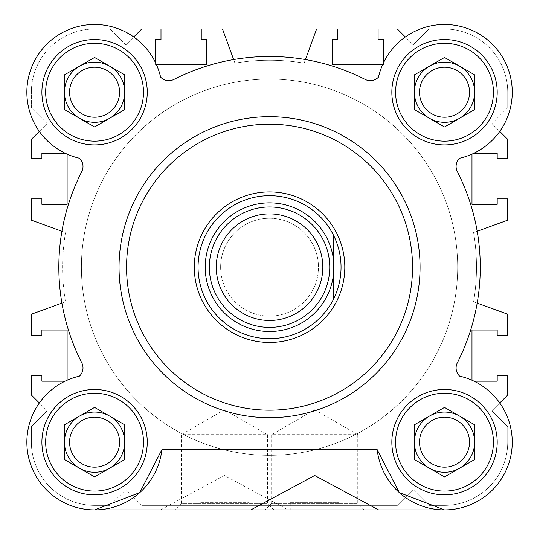 <?xml version="1.0" encoding="UTF-8"?>
<svg xmlns="http://www.w3.org/2000/svg" width="537" height="537" viewBox="0 0 537 537"><rect width="100%" height="100%" fill="white"/><g stroke="black" fill="none" stroke-linecap="round" stroke-linejoin="round"><path stroke-width="0.4" stroke-dasharray="2.69 2.01" d="M194.293 267.191A75.254 75.254 0 0 1 269.547 191.937A75.254 75.254 0 0 1 344.801 267.191A75.254 75.254 0 0 0 269.547 191.937A75.254 75.254 0 0 0 194.293 267.191A75.254 75.254 0 0 0 269.547 342.452A75.254 75.254 0 0 0 344.801 267.191A75.254 75.254 0 0 1 269.547 342.452A75.254 75.254 0 0 1 194.293 267.191A75.254 75.254 0 0 0 269.547 342.452A75.254 75.254 0 0 0 344.801 267.191A75.254 75.254 0 0 0 269.547 191.937A75.254 75.254 0 0 0 194.293 267.191M126.564 267.191A142.983 142.983 0 0 0 269.547 410.181A142.983 142.983 0 0 0 412.537 267.191A142.983 142.983 0 0 0 269.547 124.208A142.983 142.983 0 0 0 126.564 267.191M457.685 267.191A188.138 188.138 0 0 1 269.547 455.329A188.138 188.138 0 0 1 81.409 267.191A188.138 188.138 0 0 1 269.547 79.053A188.138 188.138 0 0 1 457.685 267.191A188.138 188.138 0 0 1 269.547 455.329A188.138 188.138 0 0 1 81.409 267.191A188.138 188.138 0 0 1 269.547 79.053A188.138 188.138 0 0 1 457.685 267.191A188.138 188.138 0 0 0 269.547 79.053A188.138 188.138 0 0 0 81.409 267.191A188.138 188.138 0 0 1 269.547 79.053A188.138 188.138 0 0 1 457.685 267.191A188.138 188.138 0 0 1 269.547 455.329A188.138 188.138 0 0 1 81.409 267.191A188.138 188.138 0 0 0 269.547 455.329A188.138 188.138 0 0 0 457.685 267.191A188.138 188.138 0 0 1 269.547 455.329A188.138 188.138 0 0 1 81.409 267.191A188.138 188.138 0 0 0 269.547 455.329A188.138 188.138 0 0 0 457.685 267.191A188.138 188.138 0 0 0 269.547 79.053A188.138 188.138 0 0 0 81.409 267.191A188.138 188.138 0 0 1 269.547 79.053A188.138 188.138 0 0 1 457.685 267.191A188.138 188.138 0 0 1 269.547 455.329A188.138 188.138 0 0 1 81.409 267.191A188.138 188.138 0 0 0 269.547 455.329A188.138 188.138 0 0 0 457.685 267.191A188.138 188.138 0 0 0 269.547 79.053A188.138 188.138 0 0 0 81.409 267.191A188.138 188.138 0 0 1 269.547 79.053A188.138 188.138 0 0 1 457.685 267.191M119.039 267.191A150.508 150.508 0 0 0 269.547 417.705A150.508 150.508 0 0 0 420.062 267.191A150.508 150.508 0 0 0 269.547 116.683A150.508 150.508 0 0 0 119.039 267.191A150.508 150.508 0 0 0 269.547 417.705A150.508 150.508 0 0 0 420.062 267.191A150.508 150.508 0 0 0 269.547 116.683A150.508 150.508 0 0 0 119.039 267.191A150.508 150.508 0 0 0 269.547 417.705A150.508 150.508 0 0 0 420.062 267.191A150.508 150.508 0 0 0 269.547 116.683A150.508 150.508 0 0 0 119.039 267.191M456.094 367.932A11.29 11.29 0 0 0 459.397 375.913L459.464 375.987A0.752 0.752 0 0 0 459.826 376.189A67.729 67.729 0 0 1 444.515 509.895L94.586 509.895A67.729 67.729 0 0 1 79.268 376.189A0.752 0.752 0 0 0 79.63 375.987L79.698 375.913A11.29 11.29 0 0 0 81.778 362.811A210.712 210.712 0 0 1 81.778 171.571A11.29 11.29 0 0 0 79.698 158.469L79.63 158.402A0.752 0.752 0 0 0 79.268 158.2A67.729 67.729 0 0 1 86.873 24.937A67.729 67.729 0 0 1 160.556 76.912A0.752 0.752 0 0 0 160.758 77.274L160.966 77.456A11.29 11.29 0 0 0 173.827 79.476A210.712 210.712 0 0 1 365.274 79.476A11.29 11.29 0 0 0 378.135 77.456L378.27 77.348A11.29 11.29 0 0 1 365.167 79.422A210.712 210.712 0 0 0 173.928 79.422A11.29 11.29 0 0 1 160.825 77.348L160.758 77.274A0.752 0.752 0 0 1 160.563 76.945A67.729 67.729 0 0 0 26.85 92.223A67.729 67.729 0 0 1 160.563 76.945A0.752 0.752 0 0 0 160.758 77.247L160.966 77.456A11.29 11.29 0 0 0 173.827 79.476A210.712 210.712 0 0 1 365.274 79.476A11.29 11.29 0 0 0 378.135 77.456L378.343 77.247A0.752 0.752 0 0 0 378.538 76.912A67.729 67.729 0 0 1 512.05 87.081A67.729 67.729 0 0 1 459.826 158.2A0.752 0.752 0 0 0 459.464 158.402L459.397 158.469A11.29 11.29 0 0 0 457.323 171.571A210.712 210.712 0 0 1 457.323 362.811A11.29 11.29 0 0 0 456.094 367.932M364.207 509.895L357.77 503.451L357.77 434.634L271.635 434.634L271.635 503.451L357.77 503.451L271.635 503.451L265.197 509.895L364.207 509.895L265.197 509.895M248.853 509.895L199.939 509.895L248.853 509.895L248.853 502.363L199.939 502.363L248.853 502.363M199.939 509.895L199.939 502.363M497.195 92.223A52.68 52.68 0 0 0 444.515 39.543A52.68 52.68 0 0 0 391.842 92.223A52.68 52.68 0 0 0 444.515 144.903A52.68 52.68 0 0 0 497.195 92.223A52.68 52.68 0 0 0 444.515 39.543A52.68 52.68 0 0 0 391.842 92.223A52.68 52.68 0 0 1 444.515 39.543A52.68 52.68 0 0 1 497.195 92.223A52.68 52.68 0 0 1 444.515 144.903A52.68 52.68 0 0 1 391.842 92.223A52.68 52.68 0 0 0 444.515 144.903A52.68 52.68 0 0 0 497.195 92.223M147.259 442.159A52.68 52.68 0 0 0 94.579 389.486A52.68 52.68 0 0 0 41.899 442.159A52.68 52.68 0 0 0 94.579 494.839A52.68 52.68 0 0 0 147.259 442.159A52.68 52.68 0 0 0 94.579 389.486A52.68 52.68 0 0 0 41.899 442.159A52.68 52.68 0 0 1 94.579 389.486A52.68 52.68 0 0 1 147.259 442.159A52.68 52.68 0 0 1 94.579 494.839A52.68 52.68 0 0 1 41.899 442.159A52.68 52.68 0 0 0 94.579 494.839A52.68 52.68 0 0 0 147.259 442.159M497.195 442.159A52.68 52.68 0 0 0 444.515 389.486A52.68 52.68 0 0 0 391.842 442.159A52.68 52.68 0 0 0 444.515 494.839A52.68 52.68 0 0 0 497.195 442.159A52.68 52.68 0 0 0 444.515 389.486A52.68 52.68 0 0 0 391.842 442.159A52.68 52.68 0 0 1 444.515 389.486A52.68 52.68 0 0 1 497.195 442.159A52.68 52.68 0 0 1 444.515 494.839A52.68 52.68 0 0 1 391.842 442.159A52.68 52.68 0 0 0 444.515 494.839A52.68 52.68 0 0 0 497.195 442.159M147.259 92.223A52.68 52.68 0 0 0 94.579 39.543A52.68 52.68 0 0 0 41.899 92.223A52.68 52.68 0 0 0 94.579 144.903A52.68 52.68 0 0 0 147.259 92.223A52.68 52.68 0 0 0 94.579 39.543A52.68 52.68 0 0 0 41.899 92.223A52.68 52.68 0 0 1 94.579 39.543A52.68 52.68 0 0 1 147.259 92.223A52.68 52.68 0 0 1 94.579 144.903A52.68 52.68 0 0 1 41.899 92.223A52.68 52.68 0 0 0 94.579 144.903A52.68 52.68 0 0 0 147.259 92.223M314.702 409.771L357.77 434.634L271.635 434.634L314.702 409.771M395.601 92.223A48.914 48.914 0 0 0 444.515 141.144A48.914 48.914 0 0 0 493.436 92.223A48.914 48.914 0 0 0 444.515 43.309A48.914 48.914 0 0 0 395.601 92.223A48.914 48.914 0 0 0 444.515 141.144A48.914 48.914 0 0 0 493.436 92.223A48.914 48.914 0 0 0 444.515 43.309A48.914 48.914 0 0 0 395.601 92.223A48.914 48.914 0 0 0 444.515 141.144A48.914 48.914 0 0 0 493.436 92.223A48.914 48.914 0 0 0 444.515 43.309A48.914 48.914 0 0 0 395.601 92.223M45.665 442.159A48.914 48.914 0 0 0 94.579 491.08A48.914 48.914 0 0 0 143.493 442.159A48.914 48.914 0 0 0 94.579 393.245A48.914 48.914 0 0 0 45.665 442.159A48.914 48.914 0 0 0 94.579 491.08A48.914 48.914 0 0 0 143.493 442.159A48.914 48.914 0 0 0 94.579 393.245A48.914 48.914 0 0 0 45.665 442.159A48.914 48.914 0 0 0 94.579 491.08A48.914 48.914 0 0 0 143.493 442.159A48.914 48.914 0 0 0 94.579 393.245A48.914 48.914 0 0 0 45.665 442.159M395.601 442.159A48.914 48.914 0 0 0 444.515 491.08A48.914 48.914 0 0 0 493.436 442.159A48.914 48.914 0 0 0 444.515 393.245A48.914 48.914 0 0 0 395.601 442.159A48.914 48.914 0 0 0 444.515 491.08A48.914 48.914 0 0 0 493.436 442.159A48.914 48.914 0 0 0 444.515 393.245A48.914 48.914 0 0 0 395.601 442.159A48.914 48.914 0 0 0 444.515 491.08A48.914 48.914 0 0 0 493.436 442.159A48.914 48.914 0 0 0 444.515 393.245A48.914 48.914 0 0 0 395.601 442.159M45.665 92.223A48.914 48.914 0 0 0 94.579 141.144A48.914 48.914 0 0 0 143.493 92.223A48.914 48.914 0 0 0 94.579 43.309A48.914 48.914 0 0 0 45.665 92.223A48.914 48.914 0 0 0 94.579 141.144A48.914 48.914 0 0 0 143.493 92.223A48.914 48.914 0 0 0 94.579 43.309A48.914 48.914 0 0 0 45.665 92.223A48.914 48.914 0 0 0 94.579 141.144A48.914 48.914 0 0 0 143.493 92.223A48.914 48.914 0 0 0 94.579 43.309A48.914 48.914 0 0 0 45.665 92.223M469.526 92.223A25.011 25.011 0 0 0 444.515 67.212A25.011 25.011 0 0 0 419.504 92.223A25.011 25.011 0 0 0 444.515 117.234A25.011 25.011 0 0 0 469.526 92.223A25.011 25.011 0 0 1 444.515 117.234A25.011 25.011 0 0 1 419.504 92.223A25.011 25.011 0 0 1 444.515 67.212A25.011 25.011 0 0 1 469.526 92.223A25.011 25.011 0 0 1 444.515 117.234A25.011 25.011 0 0 1 419.504 92.223A25.011 25.011 0 0 1 444.515 67.212A25.011 25.011 0 0 1 469.526 92.223M119.59 442.159A25.011 25.011 0 0 0 94.579 417.148A25.011 25.011 0 0 0 69.568 442.159A25.011 25.011 0 0 0 94.579 467.177A25.011 25.011 0 0 0 119.59 442.159A25.011 25.011 0 0 1 94.579 467.177A25.011 25.011 0 0 1 69.568 442.159A25.011 25.011 0 0 1 94.579 417.148A25.011 25.011 0 0 1 119.59 442.159A25.011 25.011 0 0 1 94.579 467.177A25.011 25.011 0 0 1 69.568 442.159A25.011 25.011 0 0 1 94.579 417.148A25.011 25.011 0 0 1 119.59 442.159M469.526 442.159A25.011 25.011 0 0 0 444.515 417.148A25.011 25.011 0 0 0 419.504 442.159A25.011 25.011 0 0 0 444.515 467.177A25.011 25.011 0 0 0 469.526 442.159A25.011 25.011 0 0 1 444.515 467.177A25.011 25.011 0 0 1 419.504 442.159A25.011 25.011 0 0 1 444.515 417.148A25.011 25.011 0 0 1 469.526 442.159A25.011 25.011 0 0 1 444.515 467.177A25.011 25.011 0 0 1 419.504 442.159A25.011 25.011 0 0 1 444.515 417.148A25.011 25.011 0 0 1 469.526 442.159M119.59 92.223A25.011 25.011 0 0 0 94.579 67.212A25.011 25.011 0 0 0 69.568 92.223A25.011 25.011 0 0 0 94.579 117.234A25.011 25.011 0 0 0 119.59 92.223A25.011 25.011 0 0 1 94.579 117.234A25.011 25.011 0 0 1 69.568 92.223A25.011 25.011 0 0 1 94.579 67.212A25.011 25.011 0 0 1 119.59 92.223A25.011 25.011 0 0 1 94.579 117.234A25.011 25.011 0 0 1 69.568 92.223A25.011 25.011 0 0 1 94.579 67.212A25.011 25.011 0 0 1 119.59 92.223M414.416 92.223L414.416 74.844L444.515 57.466L474.621 74.844L474.621 109.602L444.515 126.98L414.416 109.602L414.416 74.844L414.416 109.602L444.515 126.98L474.621 109.602L474.621 74.844L444.515 57.466L429.466 66.158A30.099 30.099 0 0 0 429.466 118.294L414.416 109.602L414.416 92.223M64.48 442.159L64.48 424.78L94.579 407.402L124.685 424.78L124.685 459.544L94.579 476.923L64.48 459.544L64.48 424.78L64.48 459.544L94.579 476.923L124.685 459.544L124.685 424.78L94.579 407.402L79.53 416.094A30.099 30.099 0 0 0 79.53 468.23L64.48 459.544L64.48 442.159M414.416 442.159L414.416 424.78L444.515 407.402L474.621 424.78L474.621 459.544L444.515 476.923L414.416 459.544L414.416 424.78L414.416 459.544L444.515 476.923L474.621 459.544L474.621 424.78L444.515 407.402L429.466 416.094A30.099 30.099 0 0 0 429.466 468.23L414.416 459.544L414.416 442.159M64.48 92.223L64.48 74.844L94.579 57.466L124.685 74.844L124.685 109.602L94.579 126.98L64.48 109.602L64.48 74.844L64.48 109.602L94.579 126.98L124.685 109.602L124.685 74.844L94.579 57.466L79.53 66.158A30.099 30.099 0 0 0 79.53 118.294L64.48 109.602L64.48 92.223M477.178 231.279L473.587 232.588A206.953 206.953 0 0 1 473.587 301.801L477.178 303.11M474.043 153.179L471.983 153.179L471.983 204.355L497.195 204.355L497.195 198.898L507.733 198.898L507.733 220.157L473.587 232.588A206.953 206.953 0 0 1 473.587 301.801L507.733 314.226L507.733 335.491L497.195 335.491L497.195 330.033L471.983 330.033L471.983 381.203L474.043 381.203M39.335 131.404L47.169 123.57L31.368 107.769L31.368 92.223A63.212 63.212 0 0 1 94.579 29.011L110.119 29.011L125.927 44.813L133.76 36.979M67.112 154.132L67.112 153.179L65.058 153.179M61.916 303.11L65.507 301.801A206.953 206.953 0 0 1 65.507 232.588L61.916 231.279M65.058 381.203L67.112 381.203L67.112 380.25M499.766 402.978L491.926 410.818L507.733 426.62L507.733 442.159A63.212 63.212 0 0 1 444.515 505.377L428.976 505.377L413.175 489.576L397.373 505.371L141.721 505.371L125.927 489.576L110.119 505.377L94.579 505.377A63.212 63.212 0 0 1 31.368 442.159L31.368 426.62L47.169 410.818L39.335 402.978M471.983 380.25L471.983 381.203L497.195 381.203L497.195 375.752L507.733 375.752L507.733 395.01L491.926 410.818L507.733 426.62L507.733 442.159A63.212 63.212 0 0 1 444.515 505.377L428.976 505.377L413.175 489.576L397.373 505.371L141.721 505.371L125.927 489.576L110.119 505.377L94.579 505.377A63.212 63.212 0 0 1 31.368 442.159L31.368 426.62L47.169 410.818L31.368 395.01L31.368 375.752L41.899 375.752L41.899 381.203L67.112 381.203L67.112 330.033L41.899 330.033L41.899 335.491L31.368 335.491L31.368 314.226L65.507 301.801A206.953 206.953 0 0 1 65.507 232.588L31.368 220.157L31.368 198.898L41.899 198.898L41.899 204.355L67.112 204.355L67.112 153.179L41.899 153.179L41.899 158.637L31.368 158.637L31.368 139.372L47.169 123.57L31.368 107.769L31.368 92.223A63.212 63.212 0 0 1 94.579 29.011L110.119 29.011L125.927 44.813L141.728 29.011L160.993 29.011L160.993 39.543L155.535 39.543L155.535 64.755L156.489 64.755M405.334 36.979L413.175 44.813L428.976 29.011L444.515 29.011A63.212 63.212 0 0 1 507.733 92.223L507.733 107.769L491.926 123.57L507.733 139.372L507.733 158.637L497.195 158.637L497.195 153.179L471.983 153.179L471.983 154.132M382.606 64.755L383.559 64.755L383.559 39.543L378.102 39.543L378.102 29.011L397.367 29.011L413.175 44.813L428.976 29.011L444.515 29.011A63.212 63.212 0 0 1 507.733 92.223L507.733 107.769L491.926 123.57L499.766 131.404M233.635 59.56L234.944 63.158A206.953 206.953 0 0 1 304.157 63.158L316.582 29.011L337.84 29.011L337.84 39.543L332.39 39.543L332.39 64.755L383.559 64.755L383.559 62.701M155.535 62.701L155.535 64.755L206.711 64.755L206.711 39.543L201.254 39.543L201.254 29.011L222.513 29.011L234.944 63.158A206.953 206.953 0 0 1 304.157 63.158L305.466 59.56M79.301 376.175A67.729 67.729 0 0 0 26.85 442.159A67.729 67.729 0 0 1 79.301 376.175A0.752 0.752 0 0 0 79.604 375.987L79.812 375.779A11.29 11.29 0 0 0 81.832 362.918A210.712 210.712 0 0 1 81.832 171.471A210.712 210.712 0 0 0 81.832 362.918A11.29 11.29 0 0 1 79.812 375.779L79.604 375.987A0.752 0.752 0 0 1 79.301 376.175M456.101 367.912A11.29 11.29 0 0 0 459.289 375.779L459.491 375.987A0.752 0.752 0 0 0 459.793 376.175A67.729 67.729 0 0 1 444.515 509.895L94.586 509.895A67.729 67.729 0 0 1 26.85 442.159A67.729 67.729 0 0 0 90.813 509.788A67.729 67.729 0 0 0 161.892 449.691L139.734 492.644L94.579 509.895L444.515 509.895L399.367 492.644L377.209 449.691A67.729 67.729 0 0 0 511.801 449.905A67.729 67.729 0 0 0 459.793 376.175A0.752 0.752 0 0 1 459.491 375.987L459.289 375.779A11.29 11.29 0 0 1 457.269 362.918A11.29 11.29 0 0 0 456.101 367.912M456.101 166.47A11.29 11.29 0 0 0 457.269 171.471A210.712 210.712 0 0 1 457.269 362.918A210.712 210.712 0 0 0 457.269 171.471A11.29 11.29 0 0 1 459.289 158.61A11.29 11.29 0 0 0 456.101 166.47M273.904 509.895L267.46 503.451L267.46 434.634L181.331 434.634L181.331 503.451L267.46 503.451L181.331 503.451L174.887 509.895L273.904 509.895L174.887 509.895M290.242 502.363L339.162 502.363L290.242 502.363L290.242 509.895L339.162 509.895L290.242 509.895M339.162 502.363L339.162 509.895M224.399 409.771L267.46 434.634L181.331 434.634L224.399 409.771M474.621 92.223A30.099 30.099 0 0 0 429.466 66.158L444.515 57.466L474.621 74.844L474.621 109.602L444.515 126.98L429.466 118.294A30.099 30.099 0 0 0 474.621 92.223M124.685 92.223A30.099 30.099 0 0 0 79.53 66.158L94.579 57.466L124.685 74.844L124.685 109.602L94.579 126.98L79.53 118.294A30.099 30.099 0 0 0 124.685 92.223M124.685 442.159A30.099 30.099 0 0 0 79.53 416.094L94.579 407.402L124.685 424.78L124.685 459.544L94.579 476.923L79.53 468.23A30.099 30.099 0 0 0 124.685 442.159M474.621 442.159A30.099 30.099 0 0 0 429.466 416.094L444.515 407.402L474.621 424.78L474.621 459.544L444.515 476.923L429.466 468.23A30.099 30.099 0 0 0 474.621 442.159M459.491 158.402L459.491 158.402A0.752 0.752 0 0 1 459.793 158.207A67.729 67.729 0 0 0 449.65 24.689A67.729 67.729 0 0 0 378.531 76.945A67.729 67.729 0 0 1 512.05 87.095A67.729 67.729 0 0 1 459.793 158.207A0.752 0.752 0 0 0 459.491 158.402M79.301 158.207A67.729 67.729 0 0 1 26.85 92.223A67.729 67.729 0 0 0 79.301 158.207A0.752 0.752 0 0 1 79.604 158.402A0.752 0.752 0 0 0 79.301 158.207M79.812 158.61L79.812 158.61A11.29 11.29 0 0 1 81.832 171.471A11.29 11.29 0 0 0 79.812 158.61M377.209 449.691L161.892 449.691M160.536 509.895L224.399 475.487L288.255 509.895M198.059 267.191A71.495 71.495 0 0 0 269.547 338.686A71.495 71.495 0 0 0 341.042 267.191A71.495 71.495 0 0 0 269.547 195.703A71.495 71.495 0 0 0 198.059 267.191M220.633 267.191A48.914 48.914 0 0 0 269.547 316.112A48.914 48.914 0 0 0 318.468 267.191A48.914 48.914 0 0 1 269.547 316.112A48.914 48.914 0 0 1 220.633 267.191A48.914 48.914 0 0 1 269.547 218.277A48.914 48.914 0 0 1 318.468 267.191A48.914 48.914 0 0 0 269.547 218.277A48.914 48.914 0 0 0 220.633 267.191M209.343 267.191A60.204 60.204 0 0 0 269.547 327.395A60.204 60.204 0 0 0 329.752 267.191A60.204 60.204 0 0 0 269.547 206.987A60.204 60.204 0 0 0 209.343 267.191M333.517 260.244L333.517 274.138M205.584 274.138L205.584 260.244"/><path stroke-width="0.81" d="M412.537 267.191A142.983 142.983 0 0 1 269.547 410.181A142.983 142.983 0 0 1 126.564 267.191A142.983 142.983 0 0 1 269.547 124.208A142.983 142.983 0 0 1 412.537 267.191M420.062 267.191A150.508 150.508 0 0 1 269.547 417.705A150.508 150.508 0 0 1 119.039 267.191A150.508 150.508 0 0 1 269.547 116.683A150.508 150.508 0 0 1 420.062 267.191M377.209 449.691A67.729 67.729 0 0 0 511.801 449.925A67.729 67.729 0 0 0 459.826 376.189A0.752 0.752 0 0 1 459.464 375.987L459.397 375.913A11.29 11.29 0 0 1 457.323 362.811A210.712 210.712 0 0 0 457.323 171.571A11.29 11.29 0 0 1 459.397 158.469L459.464 158.402A0.752 0.752 0 0 1 459.826 158.2A67.729 67.729 0 0 0 449.664 24.689A67.729 67.729 0 0 0 378.538 76.912A0.752 0.752 0 0 1 378.337 77.274L378.27 77.348A11.29 11.29 0 0 1 365.167 79.422A210.712 210.712 0 0 0 173.928 79.422A11.29 11.29 0 0 1 160.825 77.348L160.758 77.274A0.752 0.752 0 0 1 160.556 76.912A67.729 67.729 0 0 0 26.85 92.223A67.729 67.729 0 0 0 79.268 158.2A0.752 0.752 0 0 1 79.63 158.402L79.698 158.469A11.29 11.29 0 0 1 81.778 171.571A210.712 210.712 0 0 0 81.778 362.811A11.29 11.29 0 0 1 79.698 375.913L79.63 375.987A0.752 0.752 0 0 1 79.268 376.189A67.729 67.729 0 0 0 90.813 509.788A67.729 67.729 0 0 0 161.892 449.691L139.734 492.644L94.586 509.895L444.515 509.895L399.36 492.644L377.209 449.691L161.892 449.691M497.195 92.223A52.68 52.68 0 0 0 444.515 39.543A52.68 52.68 0 0 0 391.842 92.223A52.68 52.68 0 0 0 444.515 144.903A52.68 52.68 0 0 0 497.195 92.223M147.259 442.159A52.68 52.68 0 0 0 94.579 389.486A52.68 52.68 0 0 0 41.899 442.159A52.68 52.68 0 0 0 94.579 494.839A52.68 52.68 0 0 0 147.259 442.159M497.195 442.159A52.68 52.68 0 0 0 444.515 389.486A52.68 52.68 0 0 0 391.842 442.159A52.68 52.68 0 0 0 444.515 494.839A52.68 52.68 0 0 0 497.195 442.159M147.259 92.223A52.68 52.68 0 0 0 94.579 39.543A52.68 52.68 0 0 0 41.899 92.223A52.68 52.68 0 0 0 94.579 144.903A52.68 52.68 0 0 0 147.259 92.223M493.436 92.223A48.914 48.914 0 0 1 444.515 141.144A48.914 48.914 0 0 1 395.601 92.223A48.914 48.914 0 0 1 444.515 43.309A48.914 48.914 0 0 1 493.436 92.223M143.493 442.159A48.914 48.914 0 0 1 94.579 491.08A48.914 48.914 0 0 1 45.665 442.159A48.914 48.914 0 0 1 94.579 393.245A48.914 48.914 0 0 1 143.493 442.159M493.436 442.159A48.914 48.914 0 0 1 444.515 491.08A48.914 48.914 0 0 1 395.601 442.159A48.914 48.914 0 0 1 444.515 393.245A48.914 48.914 0 0 1 493.436 442.159M143.493 92.223A48.914 48.914 0 0 1 94.579 141.144A48.914 48.914 0 0 1 45.665 92.223A48.914 48.914 0 0 1 94.579 43.309A48.914 48.914 0 0 1 143.493 92.223M429.466 66.158A30.099 30.099 0 0 0 429.466 118.294A30.099 30.099 0 0 0 474.621 92.223A30.099 30.099 0 0 0 429.466 66.158M469.526 92.223A25.011 25.011 0 0 0 444.515 67.212A25.011 25.011 0 0 0 419.504 92.223A25.011 25.011 0 0 0 444.515 117.234A25.011 25.011 0 0 0 469.526 92.223M79.53 416.094A30.099 30.099 0 0 0 79.53 468.23A30.099 30.099 0 0 0 124.685 442.159A30.099 30.099 0 0 0 79.53 416.094M119.59 442.159A25.011 25.011 0 0 0 94.579 417.148A25.011 25.011 0 0 0 69.568 442.159A25.011 25.011 0 0 0 94.579 467.177A25.011 25.011 0 0 0 119.59 442.159M429.466 416.094A30.099 30.099 0 0 0 429.466 468.23A30.099 30.099 0 0 0 474.621 442.159A30.099 30.099 0 0 0 429.466 416.094M469.526 442.159A25.011 25.011 0 0 0 444.515 417.148A25.011 25.011 0 0 0 419.504 442.159A25.011 25.011 0 0 0 444.515 467.177A25.011 25.011 0 0 0 469.526 442.159M119.59 92.223A25.011 25.011 0 0 0 94.579 67.212A25.011 25.011 0 0 0 69.568 92.223A25.011 25.011 0 0 0 94.579 117.234A25.011 25.011 0 0 0 119.59 92.223M109.629 66.158A30.099 30.099 0 0 0 64.48 92.223A30.099 30.099 0 0 0 109.629 118.294A30.099 30.099 0 0 0 109.629 66.158M378.558 509.895L314.702 475.487L250.846 509.895M444.515 57.466L414.416 74.844L414.416 109.602L444.515 126.98L474.621 109.602L474.621 74.844L444.515 57.466M94.579 407.402L64.48 424.78L64.48 459.544L94.579 476.923L124.685 459.544L124.685 424.78L94.579 407.402M444.515 407.402L414.416 424.78L414.416 459.544L444.515 476.923L474.621 459.544L474.621 424.78L444.515 407.402M94.579 57.466L64.48 74.844L64.48 109.602L94.579 126.98L124.685 109.602L124.685 74.844L94.579 57.466M65.058 153.179L41.899 153.179L41.899 158.637L31.368 158.637L31.368 139.372L39.335 131.404M61.916 231.279L31.368 220.157L31.368 198.898L41.899 198.898L41.899 204.355L67.112 204.355L67.112 154.132M67.112 380.25L67.112 330.033L41.899 330.033L41.899 335.491L31.368 335.491L31.368 314.226L61.916 303.11M39.335 402.978L31.368 395.01L31.368 375.752L41.899 375.752L41.899 381.203L65.058 381.203M474.043 381.203L497.195 381.203L497.195 375.752L507.733 375.752L507.733 395.01L499.766 402.978M477.178 303.11L507.733 314.226L507.733 335.491L497.195 335.491L497.195 330.033L471.983 330.033L471.983 380.25M471.983 154.132L471.983 204.355L497.195 204.355L497.195 198.898L507.733 198.898L507.733 220.157L477.178 231.279M499.766 131.404L507.733 139.372L507.733 158.637L497.195 158.637L497.195 153.179L474.043 153.179M383.559 62.701L383.559 39.543L378.102 39.543L378.102 29.011L397.367 29.011L405.334 36.979M305.466 59.56L316.582 29.011L337.84 29.011L337.84 39.543L332.39 39.543L332.39 64.755L382.606 64.755M156.489 64.755L206.711 64.755L206.711 39.543L201.254 39.543L201.254 29.011L222.513 29.011L233.635 59.56M133.76 36.979L141.728 29.011L160.993 29.011L160.993 39.543L155.535 39.543L155.535 62.701M344.801 267.191A75.254 75.254 0 0 1 269.547 342.452A75.254 75.254 0 0 1 194.293 267.191A75.254 75.254 0 0 1 269.547 191.937A75.254 75.254 0 0 1 344.801 267.191M341.042 267.191A71.495 71.495 0 0 1 205.584 299.122A71.495 71.495 0 0 1 269.547 195.703A71.495 71.495 0 0 1 341.042 267.191M329.752 267.191A60.204 60.204 0 0 1 269.547 327.395A60.204 60.204 0 0 1 209.343 267.191A60.204 60.204 0 0 1 269.547 206.987A60.204 60.204 0 0 1 329.752 267.191M322.831 267.191A53.284 53.284 0 0 1 269.547 320.475A53.284 53.284 0 0 1 216.27 267.191A53.284 53.284 0 0 1 269.547 213.914A53.284 53.284 0 0 1 322.831 267.191M333.517 299.122L333.517 274.138L333.517 299.122M333.517 235.266L333.517 260.244L333.517 235.266M333.517 274.138L333.517 260.244A64.346 64.346 0 0 0 205.584 260.244L205.584 274.138A64.346 64.346 0 0 0 333.517 274.138"/></g></svg>
